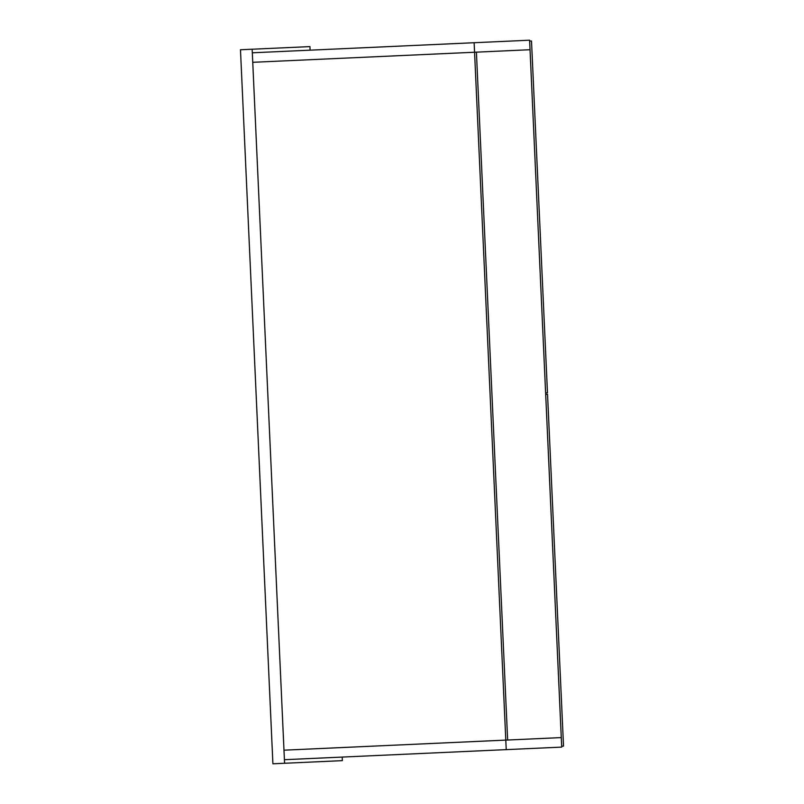 <?xml version="1.0" encoding="UTF-8"?>
<svg xmlns="http://www.w3.org/2000/svg" width="804" height="804" viewBox="0 0 804 804"><rect width="100%" height="100%" fill="white"/><g stroke="black" fill="none" stroke-linecap="round" stroke-linejoin="round"><path stroke-width="1.21" d="M342.202 757.077L342.363 760.644L284.576 763.267L252.154 49.225L309.942 46.602L310.103 50.17M252.154 49.225L240.476 49.747L272.908 763.8L284.576 763.267M506.229 749.629L561.705 747.107L561.272 737.59L283.983 750.182L252.747 62.31L474.561 52.24L505.796 740.102L283.983 750.182L284.415 759.7L506.229 749.629L505.796 740.102L507.646 740.022L476.41 52.159L474.561 52.24L474.119 42.723L252.315 52.793L252.747 62.31L530.037 49.717L529.605 40.2L474.119 42.723M476.41 52.159L507.646 740.022L561.272 737.59L530.037 49.717L476.41 52.159M529.645 41.094L545.614 392.915L547.474 392.824L531.504 41.004L529.655 41.094M545.685 394.402L547.544 394.312L563.524 746.132L561.664 746.212M545.695 394.402L561.674 746.212"/></g></svg>
